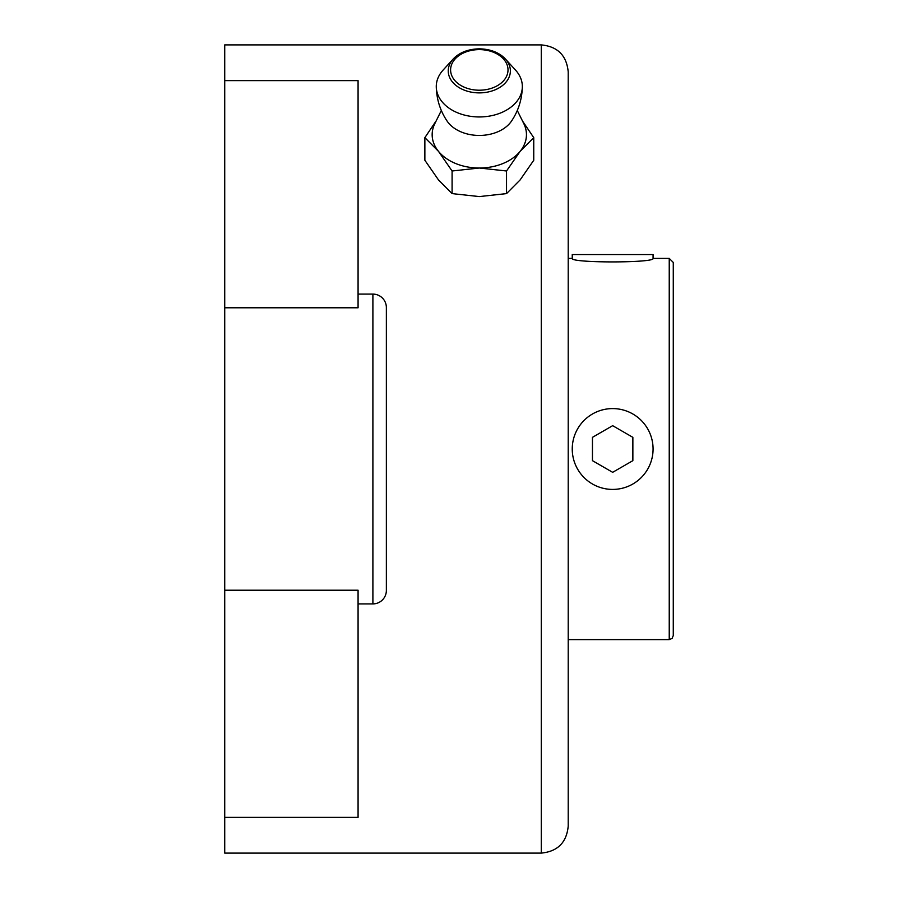 <?xml version="1.0" encoding="UTF-8"?>
<svg xmlns="http://www.w3.org/2000/svg" width="898" height="898" viewBox="0 0 898 898"><rect width="100%" height="100%" fill="white"/><g stroke="black" fill="none" stroke-linecap="round" stroke-linejoin="round"><path stroke-width="1.35" d="M568.21 258.399L572.25 258.399C569.86 263.092 655.506 263.069 653.07 258.399L669.235 258.399L673.275 262.441L673.275 635.56L672.074 638.444L669.235 639.601L669.235 258.399M612.66 408.59A40.41 40.41 0 0 1 647.66 469.205A40.41 40.41 0 0 1 577.661 469.205A40.41 40.41 0 0 1 612.66 408.59M612.66 472.326L632.865 460.663L632.865 437.337L612.66 425.674L592.456 437.337L592.456 460.663L612.66 472.326M653.07 258.399L653.07 254.583L572.25 254.583L572.25 258.399M452.087 193.609L479.308 196.583L506.528 193.609L520.133 179.914L533.749 160.271L533.749 137.652L520.133 151.347L506.528 170.99L479.308 168.016L452.087 170.99L452.087 193.609L438.482 179.914L424.866 160.271L424.866 137.652L435.609 121.668M541.269 44.9L224.725 44.9L224.725 853.1L541.269 853.1C557.636 851.506 566.616 842.526 568.21 826.16L568.21 71.84C566.616 55.474 557.636 46.494 541.269 44.9L541.269 853.1M224.725 80.629L358.078 80.629L358.078 307.789L224.725 307.789M224.725 590.211L358.078 590.211L358.078 817.371L224.725 817.371M568.21 98.78L568.21 799.22M358.078 603.905L372.894 603.905A13.47 13.47 0 0 0 386.365 590.435L386.365 307.565A13.47 13.47 0 0 0 372.894 294.095L372.894 603.905M358.078 294.095L372.894 294.095M386.365 368.18L386.365 529.82M506.528 170.99L506.528 193.609M522.468 120.949L533.749 137.652M452.087 170.99L438.482 151.347L424.866 137.652M515.474 70.033A43.037 30.431 180 0 1 522.333 87.106A43.037 30.431 180 0 1 479.308 116.953A43.037 30.431 180 0 1 436.282 87.106A43.037 30.431 180 0 1 443.141 70.033L453.198 59.01A31.071 21.967 180 0 1 479.308 48.941A31.071 21.967 180 0 1 505.417 59.01A31.071 21.967 180 0 1 499.67 87.51A31.071 21.967 180 0 1 458.945 87.51A31.071 21.967 180 0 1 453.198 59.01C459.507 52.454 468.217 49.064 479.308 48.829C490.398 49.064 499.108 52.454 505.417 59.01L515.474 70.033M522.333 87.106C521.929 99.7 518.281 111.083 511.4 121.252A35.696 25.245 180 0 1 479.308 135.441A35.696 25.245 180 0 1 447.215 121.252C440.334 111.083 436.686 99.7 436.282 87.106M517.282 110.499L523.803 123.643A47.145 33.338 180 0 1 520.133 151.347A47.145 33.338 180 0 1 479.308 168.016A47.145 33.338 180 0 1 438.482 151.347A47.145 33.338 180 0 1 434.812 123.643L441.333 110.499M479.308 49.615A28.702 20.295 180 0 1 504.16 80.068A28.702 20.295 180 0 1 454.455 80.068A28.702 20.295 180 0 1 479.308 49.615M568.21 639.601L669.235 639.601"/></g></svg>
